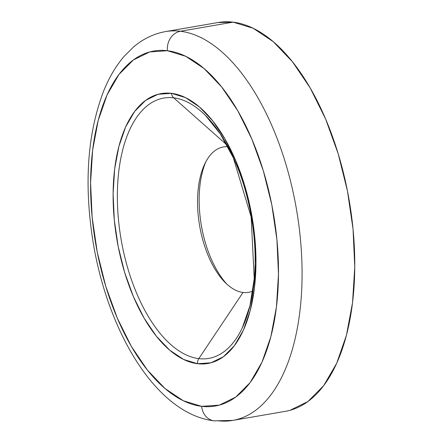 <?xml version="1.0" encoding="UTF-8"?>
<svg xmlns="http://www.w3.org/2000/svg" width="443" height="443" viewBox="0 0 443 443"><rect width="100%" height="100%" fill="white"/><g stroke="black" fill="none" stroke-linecap="round" stroke-linejoin="round"><path stroke-width="0.66" d="M205.807 161.845A78.621 39.338 -99.8 0 0 226.954 284.218A78.621 39.338 -99.8 0 1 205.807 161.845M252.809 291.073A73.771 36.907 80.2 0 1 243.03 292.458A73.771 36.907 -99.8 0 0 252.809 291.073M247.183 315.582A132.103 66.096 80.2 0 1 198.807 358.636L243.03 292.458L198.807 358.636A132.103 66.096 80.2 0 1 118.502 220.005A132.103 66.096 80.2 0 1 173.695 97.842A132.103 66.096 80.2 0 1 205.53 115.496A132.103 66.096 80.2 0 1 242.243 327.975A132.103 66.096 80.2 0 1 198.807 358.636A6.861 5.875 96.9 0 0 197.556 363.72A6.861 5.875 -83.1 0 1 198.807 358.636A132.103 66.096 80.2 0 1 118.502 220.005A132.103 66.096 80.2 0 1 173.695 97.842A6.861 5.875 -83.1 0 1 171.519 93.346A136.953 68.521 -99.8 0 0 114.3 219.999A136.953 68.521 -99.8 0 0 197.556 363.72L183.601 359.456L169.686 350.164L156.34 336.198L144.075 318.091L133.371 296.544L124.627 272.384L118.187 246.535L114.3 219.999L113.109 193.79L114.665 168.916L118.907 146.328L125.668 126.908L134.694 111.387L145.631 100.373L158.068 94.281L171.519 93.346L185.473 97.61L199.389 106.907L212.734 120.873L225 138.98L235.709 160.527L244.447 184.687L250.888 210.536L254.775 237.071L255.965 263.28L254.409 288.155L250.173 310.737L243.406 330.162L234.386 345.678L223.444 356.698L211.006 362.789L197.556 363.72A136.953 68.521 -99.8 0 0 254.775 237.071A136.953 68.521 -99.8 0 0 171.519 93.346A6.861 5.875 96.9 0 0 173.695 97.842A132.103 66.096 80.2 0 1 214.357 125.541M226.927 144.977L173.695 97.842L226.927 144.977M217.95 22.543L233.118 22.15L180.423 31.254A17.155 14.691 96.9 0 0 167.415 50.718A180.135 90.128 80.2 0 1 276.925 239.763A180.135 90.128 80.2 0 1 201.659 406.347A17.155 14.691 96.9 0 0 214.002 420.822A17.155 14.691 -83.1 0 1 201.659 406.347A180.135 90.128 80.2 0 1 92.15 217.308A180.135 90.128 80.2 0 1 167.415 50.718A17.155 14.691 -83.1 0 1 180.423 31.254L233.118 22.15A197.296 98.711 -99.8 0 0 218.272 22.488L165.582 31.591A197.296 98.711 80.2 0 1 180.423 31.254A197.296 98.711 80.2 0 1 298.676 223.743A197.296 98.711 80.2 0 1 232.769 420.418A197.296 98.711 80.2 0 1 217.928 420.756M165.582 31.591C153.743 33.723 143.023 38.895 133.409 47.113L124.295 56.178C116.033 65.758 109.177 77.315 103.717 90.854C87.398 133.526 83.849 183.9 93.069 241.983C108.175 333.751 157.171 414.266 214.229 420.85L232.769 420.418L285.464 411.309A197.296 98.711 -99.8 0 0 351.371 214.639A197.296 98.711 -99.8 0 0 233.118 22.15L253.219 28.291L273.265 41.681L292.491 61.804L310.155 87.886L325.583 118.929L338.175 153.732L347.45 190.966L353.054 229.197L354.765 266.952L352.528 302.79L346.42 335.323L336.68 363.304L323.678 385.659L307.918 401.53L289.999 410.307M239.425 418.785A197.296 98.711 -99.8 0 0 297.707 216.981A197.296 98.711 -99.8 0 0 180.423 31.254M167.415 50.718L149.723 51.947L133.365 59.96L118.973 74.446L107.106 94.863L98.208 120.407L92.631 150.116L90.588 182.832L92.15 217.308L97.266 252.211L105.739 286.206L117.234 317.985L131.316 346.326L147.447 370.143L165.001 388.517L183.308 400.743L201.659 406.347L219.351 405.123L235.709 397.111L250.101 382.619L261.974 362.208L270.867 336.658L276.443 306.955L278.486 274.239L276.925 239.763L271.808 204.86L263.341 170.86L251.84 139.08L237.758 110.739L221.627 86.928L204.073 68.554L185.767 56.327L167.415 50.718M227.863 146.711A73.771 36.907 -99.8 0 0 198.298 216.145A73.771 36.907 -99.8 0 0 243.03 292.458A73.771 36.907 80.2 0 1 225.254 282.595A73.771 36.907 80.2 0 1 204.749 163.943A73.771 36.907 80.2 0 1 227.863 146.711M205.53 115.496L220.243 133.83L233.361 157.902L251.148 216.998L254.238 278.647L249.957 305.742L242.243 327.975"/></g></svg>
